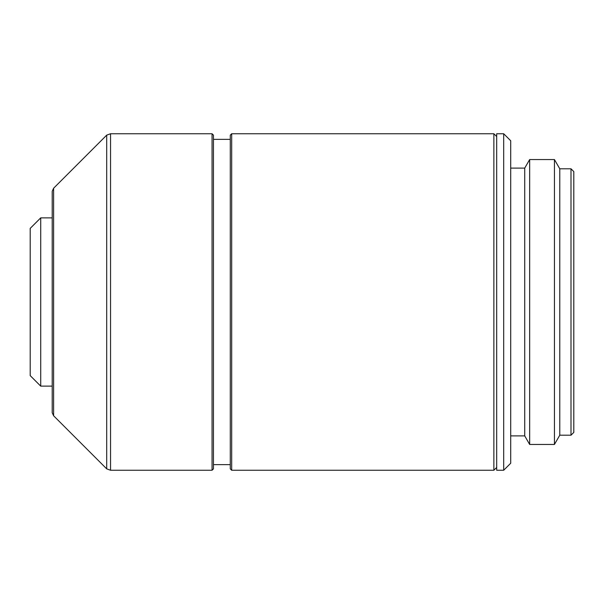 <?xml version="1.0" encoding="UTF-8"?>
<svg xmlns="http://www.w3.org/2000/svg" width="604" height="604" viewBox="0 0 604 604"><rect width="100%" height="100%" fill="white"/><g stroke="black" fill="none" stroke-linecap="round" stroke-linejoin="round"><path stroke-width="0.91" d="M570.999 435.205L570.999 168.795L573.8 171.604L573.8 432.396L570.999 435.205L559.78 435.205L554.434 444.453L529.663 444.453L524.725 435.899L510.705 435.899M570.999 168.795L559.78 168.795L559.78 435.205M559.78 168.795L554.434 159.547L529.663 159.547L529.663 444.453M529.663 159.547L524.725 168.101L524.725 435.899M524.725 168.101L510.705 168.101M503.691 133.748L510.705 140.755L510.705 463.245L503.691 470.252L496.684 470.252L496.684 133.748L503.691 133.748L503.691 470.252M496.684 467.451L493.876 470.252L231.687 470.252L231.687 133.748L493.876 133.748L493.876 470.252M496.684 136.549L493.876 133.748M231.687 470.252L230.283 468.855L230.283 135.145L231.687 133.748M213.454 139.358L230.283 139.358M213.454 464.642L230.283 464.642M212.057 133.748L213.454 135.145L213.454 468.855L212.057 470.252L110.547 470.252L106.697 468.855L53.613 415.771L52.216 412.766L52.216 191.234L53.613 188.229L106.697 135.145L110.547 133.748L212.057 133.748L212.057 470.252M30.2 228.387L30.2 375.613L40.717 386.13L40.717 217.87L30.2 228.387M52.216 217.87L40.717 217.87M52.216 386.13L40.717 386.13M53.613 188.229L53.613 415.771M106.697 135.145L106.697 468.855M554.434 159.547L554.434 444.453M110.547 133.748L110.547 470.252"/></g></svg>
